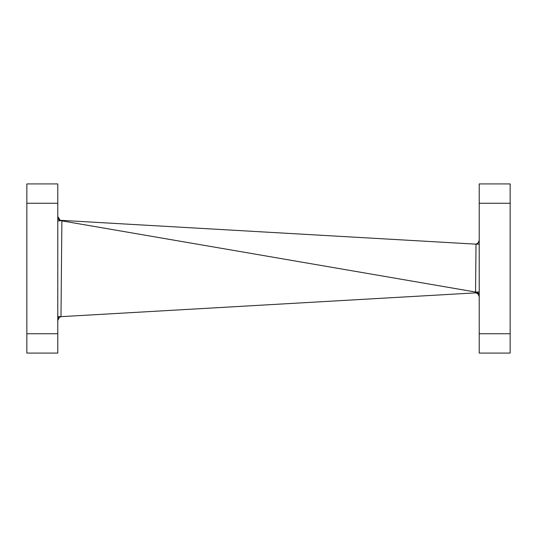 <?xml version="1.0" encoding="UTF-8"?>
<svg xmlns="http://www.w3.org/2000/svg" width="537" height="537" viewBox="0 0 537 537"><rect width="100%" height="100%" fill="white"/><g stroke="black" fill="none" stroke-linecap="round" stroke-linejoin="round"><path stroke-width="0.81" d="M26.85 353.077L26.85 333.745L57.781 333.745L57.781 353.077L26.85 353.077M26.85 203.255L26.85 183.923L57.781 183.923L57.781 203.255L26.85 203.255L26.85 333.745M57.781 203.255L57.781 333.745M475.567 292.034L61.876 220.875L60.99 316.655L475.124 292.9L476.01 292.074L475.567 292.034L476.004 244.154L479.219 244.12M61.433 316.622L60.996 316.28M60.99 220.345L476.004 244.154M61.433 220.378L60.996 220.72C59.01 220.224 57.942 218.948 57.781 216.914M57.781 220.915L60.996 220.72M479.219 353.077L479.219 333.745L510.15 333.745L510.15 353.077L479.219 353.077M479.219 203.255L479.219 183.923L510.15 183.923L510.15 203.255L479.219 203.255L479.219 333.745M510.15 203.255L510.15 333.745M59.298 317.407C58.822 317.401 58.311 318.421 57.781 320.482L59.298 317.407L60.996 316.649C59.003 316.937 57.929 317.689 57.781 318.911M60.104 220.069L57.781 216.518C57.983 218.324 58.755 219.505 60.11 220.063M479.219 295.175C479.071 293.551 477.997 292.511 476.01 292.074L479.219 292M479.219 295.921A3.866 3.866 0 0 0 476.004 292.115L476.004 292.115M475.124 244.1C477.588 243.979 478.95 242.69 479.219 240.24C478.292 243.261 476.93 244.55 475.131 244.1M475.131 292.9C476.93 292.45 478.292 293.739 479.219 296.76C478.937 294.323 477.574 293.041 475.124 292.9M57.781 316.676L60.996 316.649"/></g></svg>
